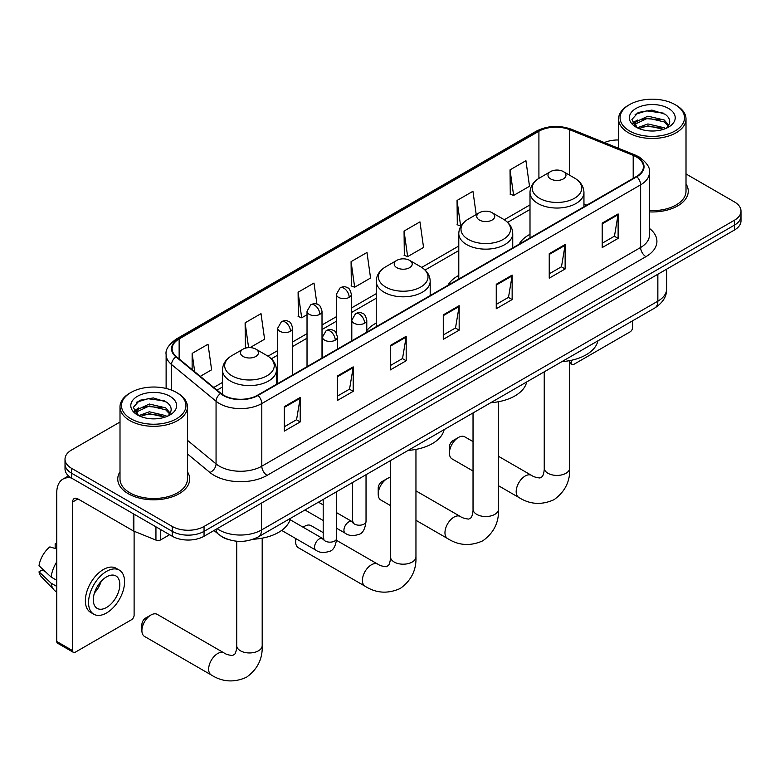 <?xml version="1.0" encoding="UTF-8"?>
<svg xmlns="http://www.w3.org/2000/svg" width="780" height="780" viewBox="0 0 780 780"><rect width="100%" height="100%" fill="white"/><g stroke="black" fill="none" stroke-linecap="round" stroke-linejoin="round"><path stroke-width="1.17" d="M376.243 323.076A39.712 22.932 0 0 0 366.785 330.613M458.786 275.408A39.712 22.932 0 0 0 447.886 285.344M530 234.293A39.712 22.932 0 0 0 519.09 244.237M229.359 539.838A22.483 12.977 180 0 1 220.282 535.587M120.003 422.038L71.594 449.982A22.483 12.977 0 0 0 65.013 459.157L65.013 468.946A22.483 12.977 0 0 0 71.594 478.12L172.263 536.25A22.483 12.977 0 0 0 204.048 536.25L734.419 230.041A22.483 12.977 0 0 0 741 220.867L741 215.972A22.483 12.977 0 0 1 734.419 225.147A22.483 12.977 0 0 0 741 215.972L741 211.078A22.483 12.977 0 0 0 734.419 201.903L686.01 173.95M65.013 459.157A22.483 12.977 0 0 0 71.594 468.341L172.263 526.461A22.483 12.977 0 0 0 204.048 526.461L204.048 531.356L734.419 225.147L204.048 531.356A22.483 12.977 0 0 1 172.263 531.356A22.483 12.977 0 0 0 204.048 531.356L204.048 536.25M71.594 468.341L71.594 473.226L172.263 531.356L71.594 473.226A22.483 12.977 0 0 1 65.013 464.051A22.483 12.977 0 0 0 71.594 473.226L71.594 478.12M120.003 471.812A35.968 20.768 0 0 0 117.751 479.047A35.968 20.768 0 0 0 128.281 493.73A35.968 20.768 0 0 0 167.486 498.225A35.968 20.768 0 0 0 189.686 479.047A35.968 20.768 0 0 0 187.434 471.812A35.968 20.768 0 0 1 189.686 479.047A35.968 20.768 0 0 1 167.486 498.225A35.968 20.768 0 0 1 128.281 493.73A35.968 20.768 0 0 1 117.751 479.047A35.968 20.768 0 0 1 120.003 471.812M636.392 156.936A23.975 13.845 180 0 1 643.422 166.725A23.975 13.845 180 0 1 636.392 176.514L257.566 395.226A23.975 13.845 180 0 1 220.964 393.373L176.455 356.674A23.975 13.845 180 0 1 172.117 348.738A23.975 13.845 180 0 1 179.137 338.949L538.912 131.235A23.975 13.845 180 0 1 569.624 129.685L633.194 155.376A23.975 13.845 180 0 1 636.392 156.936M636.821 156.682A24.58 14.186 0 0 0 633.535 155.093L569.966 129.402A24.58 14.186 0 0 0 538.492 130.991L178.718 338.705A24.58 14.186 0 0 0 175.968 356.869L220.477 393.578A24.58 14.186 0 0 0 257.985 395.47L636.821 176.758A24.58 14.186 0 0 0 636.821 156.682M284.32 406.633L284.32 431.106L300.212 421.931L300.212 397.459L284.32 406.633M284.32 426.767L296.566 419.698L300.154 398.268A5.996 3.461 -120 0 0 300.212 397.459M296.459 419.757L300.212 421.931M337.301 376.048L337.301 400.52L353.203 391.345L353.203 366.873L337.301 376.048M337.301 396.181L349.547 389.113L353.135 367.682A5.996 3.461 -120 0 0 353.203 366.873M349.44 389.171L353.203 391.345M390.293 345.462L390.293 369.925L406.185 360.75L406.185 336.277L390.293 345.462M390.293 365.586L402.529 358.517L406.117 337.096A5.996 3.461 -120 0 0 406.185 336.277M402.421 358.585L406.185 360.75M602.218 223.099L602.218 247.572L618.121 238.397L618.121 213.925L602.218 223.099M602.218 243.233L614.465 236.165L618.053 214.734A5.996 3.461 -120 0 0 618.121 213.925M614.357 236.223L618.121 238.397M549.237 253.685L549.237 278.158L565.13 268.983L565.13 244.511L549.237 253.685M549.237 273.819L561.483 266.75L565.071 245.32A5.996 3.461 -120 0 0 565.13 244.511M561.376 266.809L565.13 268.983M496.255 284.281L496.255 308.753L512.148 299.569L512.148 275.096L496.255 284.281M496.255 304.405L508.501 297.336L512.09 275.915A5.996 3.461 -120 0 0 512.148 275.096M508.394 297.404L512.148 299.569M443.274 314.866L443.274 339.339L459.166 330.164L459.166 305.692L443.274 314.866M443.274 335L455.51 327.931L459.098 306.501A5.996 3.461 -120 0 0 459.166 305.692M455.403 327.99L459.166 330.164M649.418 211.887A35.968 20.768 0 0 0 688.262 191.197A35.968 20.768 0 0 0 686.01 183.963A35.968 20.768 0 0 1 688.262 191.197A35.968 20.768 0 0 1 649.418 211.887M204.048 526.461L734.419 220.252A22.483 12.977 0 0 0 741 211.078M618.569 139.981A22.483 12.977 0 0 0 604.364 142.574M250.039 347.617L264.596 339.212L261.007 313.648L245.115 322.822L245.368 347.149M200.304 376.331L211.614 369.808L208.026 344.233L192.133 353.408L192.133 369.603M404.06 231.055L407.648 256.62L423.55 247.445L419.962 221.871L404.06 231.055L404.323 255.372M476.209 214.549L472.943 191.285L457.051 200.46L457.304 224.786M510.032 169.874L513.62 195.439L529.513 186.264L525.925 160.7L510.032 169.874L510.286 194.201M316.953 304.171L313.989 283.052L298.096 292.227L298.35 316.553M351.078 261.641L354.666 287.215L370.568 278.031L366.98 252.466L351.078 261.641L351.341 285.968M354.666 287.215L351.078 285.87M407.648 256.62L404.06 255.284M457.051 200.46L460.639 226.034L461.107 225.761M460.639 226.034L457.051 224.689M513.62 195.439L510.032 194.103M298.096 292.227L301.685 317.801L307.027 314.72M301.685 317.801L298.096 316.456M247.094 347.792L245.115 347.051M245.115 322.822L248.596 347.627M192.133 353.408L194.698 371.719M569.712 361.93L571.223 362.807A3.744 2.165 120 0 0 572.003 364.523A3.744 2.165 120 0 0 573.875 364.338L630.035 331.909A3.744 2.165 120 0 0 632.687 327.317L632.687 320.765M571.223 362.807L571.223 360.321M629.509 130.933A32.224 18.603 0 0 0 675.07 130.933A32.224 18.603 0 0 0 675.07 104.627L676.133 105.232A33.715 19.471 0 0 1 686.01 118.999A33.715 19.471 0 0 1 665.194 136.987A33.715 19.471 0 0 1 628.446 132.766A33.715 19.471 0 0 1 618.569 118.999A33.715 19.471 0 0 1 628.446 105.232L629.509 104.627A32.224 18.603 0 0 0 629.509 130.933M649.418 210.59A33.715 19.471 0 0 0 686.01 191.197L686.01 118.999M637.299 127.793L647.907 123.942L664.267 127.764L665.428 128.622M638.908 128.524L647.907 125.882L663.614 129.285M637.006 127.647L635.359 124.01L635.934 121.787L647.907 116.171L664.267 119.993L668.762 125.307M635.408 126.574L635.359 124.01M635.466 124.975L635.934 123.728L647.907 118.111L664.267 121.933L668.245 126.116M666.139 128.329A16.936 9.779 0 0 0 666.861 127.686C671.18 122.977 670.615 118.492 665.155 114.251L651.904 110.087L638.245 112.457L631.898 119.496L636.012 127.033M668.509 108.42A22.932 13.24 0 0 0 636.129 108.391A22.932 13.24 0 0 0 635.983 127.082A22.932 13.24 0 0 0 636.08 127.14A22.932 13.24 0 0 0 668.606 127.082A22.932 13.24 0 0 0 668.509 108.42M668.304 127.257L669.952 126.126M676.133 105.232L675.07 104.627A32.224 18.603 0 0 0 629.509 104.627M635.105 114.397L646.571 110.867L663.263 113.1M632.892 123.854L636.022 121.631M641.189 119.613L646.571 118.638L660.075 119.798M641.189 127.384L646.571 126.409L660.075 127.569M632.541 123.22L637.318 120.013M449.416 453.073L449.416 446.959A5.245 3.032 -60 0 1 453.131 440.534L458.425 437.473A12.733 7.351 120 0 0 449.416 453.073A12.733 7.351 120 0 0 452.059 458.903L473.031 471.013M550.612 178.922A8.989 5.187 0 0 0 563.335 178.922A8.989 5.187 0 0 0 563.335 171.58L574.499 178.035A24.785 14.303 0 0 1 574.499 198.266A24.785 14.303 0 0 1 539.448 198.266A24.785 14.303 0 0 1 539.448 178.035C533.354 181.652 530.195 186.469 530 192.475A26.978 15.571 0 0 0 537.898 203.482A26.978 15.571 0 0 0 567.294 206.856A26.978 15.571 0 0 0 583.947 192.475C583.752 186.469 580.603 181.652 574.499 178.035L563.335 171.58A8.989 5.187 0 0 0 550.612 171.58A8.989 5.187 0 0 0 550.612 178.922M561.932 361.618A41.213 23.79 0 0 0 597.889 340.85M473.031 441.597L464.792 436.849A12.733 7.351 120 0 0 458.425 437.473L453.131 440.534M378.212 494.188L378.212 488.075A5.245 3.032 -60 0 1 381.917 481.65L387.212 478.589A12.733 7.351 120 0 0 378.212 494.188A12.733 7.351 120 0 0 380.845 500.019L390.478 505.576M479.407 220.038A8.989 5.187 0 0 0 492.122 220.038A8.989 5.187 0 0 0 492.122 212.696L503.285 219.141A24.785 14.303 0 0 1 503.285 239.372A24.785 14.303 0 0 1 468.244 239.372A24.785 14.303 0 0 1 468.244 219.141C462.14 222.768 458.991 227.584 458.786 233.581A26.978 15.571 0 0 0 466.694 244.598A26.978 15.571 0 0 0 496.09 247.972A26.978 15.571 0 0 0 512.743 233.581C512.538 227.584 509.389 222.768 503.285 219.141L492.122 212.696A8.989 5.187 0 0 0 479.407 212.696A8.989 5.187 0 0 0 479.407 220.038M490.717 402.724A41.213 23.79 0 0 0 526.675 381.966M390.478 477.409A12.733 7.351 120 0 0 387.212 478.589L381.917 481.65M323.193 532.633L311.035 525.613A12.733 7.351 120 0 0 304.668 526.246L303.04 527.183L304.668 526.246A12.733 7.351 120 0 0 303.166 527.26M296.02 538.707A12.733 7.351 120 0 0 295.659 541.846A12.733 7.351 120 0 0 298.301 547.677L365.06 586.219A12.733 7.351 -60 0 1 363.1 576.01A12.733 7.351 -60 0 1 371.426 564.788A12.733 7.351 -60 0 1 377.793 564.154C379.548 565.461 382.346 566.329 386.197 566.758L388.528 565.412C390.146 563.101 390.673 557.768 390.478 556.832A12.733 7.351 180 0 0 394.212 562.039A12.733 7.351 180 0 0 412.22 562.039A12.733 7.351 180 0 0 415.954 556.832C416.5 570.014 411.274 580.554 400.276 588.451C387.943 594.029 376.204 593.288 365.06 586.219M396.854 267.696A8.989 5.187 0 0 0 409.578 267.696A8.989 5.187 0 0 0 409.578 260.354L420.742 266.799A24.785 14.303 0 0 1 420.742 287.03A24.785 14.303 0 0 1 385.69 287.03A24.785 14.303 0 0 1 385.69 266.799C379.587 270.426 376.438 275.243 376.243 281.248A26.978 15.571 0 0 0 384.14 292.256A26.978 15.571 0 0 0 413.536 295.63A26.978 15.571 0 0 0 430.19 281.248C429.994 275.243 426.845 270.426 420.742 266.799L409.578 260.354A8.989 5.187 0 0 0 396.854 260.354A8.989 5.187 0 0 0 396.854 267.696M408.174 450.392A41.213 23.79 0 0 0 444.132 429.624M141.901 630.62L141.901 624.497A5.245 3.032 -60 0 1 145.607 618.082A5.245 3.032 -60 0 1 145.607 618.072L150.91 615.02A12.733 7.351 120 0 0 141.901 630.62A12.733 7.351 120 0 0 144.544 636.451L211.302 674.992A12.733 7.351 -60 0 1 209.342 664.784A12.733 7.351 -60 0 1 217.669 653.562A12.733 7.351 -60 0 1 224.035 652.928C225.791 654.235 228.589 655.102 232.44 655.532L234.77 654.186C236.389 651.875 236.915 646.542 236.72 645.606A12.733 7.351 180 0 0 240.454 650.803A12.733 7.351 180 0 0 258.463 650.803A12.733 7.351 180 0 0 262.197 645.606C262.743 658.788 257.517 669.328 246.519 677.216C234.185 682.802 222.446 682.051 211.302 674.992M243.097 356.47A8.989 5.187 0 0 0 255.82 356.47A8.989 5.187 0 0 0 255.82 349.128L266.984 355.573A24.785 14.303 0 0 1 266.984 375.804A24.785 14.303 0 0 1 231.933 375.804A24.785 14.303 0 0 1 231.933 355.573C225.829 359.2 222.68 364.016 222.485 370.012A26.978 15.571 0 0 0 230.383 381.03A26.978 15.571 0 0 0 259.779 384.404A26.978 15.571 0 0 0 276.432 370.012C276.237 364.016 273.088 359.2 266.984 355.573L255.82 349.128A8.989 5.187 0 0 0 243.097 349.128A8.989 5.187 0 0 0 243.097 356.47M253.207 539.233A41.213 23.79 0 0 0 290.375 518.398M224.035 652.928L157.277 614.386A12.733 7.351 120 0 0 150.91 615.02L145.607 618.082M160.739 529.591L160.739 539.838L169.611 534.719M71.341 477.974A29.971 17.306 -120 0 0 62.965 479.086A29.971 17.306 -120 0 0 56.755 492.804L56.755 641.482L72.657 650.657L72.657 501.988A7.498 4.329 60 0 1 74.207 498.556A7.498 4.329 60 0 1 77.951 498.927L133.351 530.917L133.351 513.786M72.657 650.657A3.744 2.165 120 0 0 73.427 652.373L57.535 643.188A3.744 2.165 -60 0 1 56.755 641.482M73.427 652.373A3.744 2.165 120 0 0 75.299 652.187L131.459 619.759A3.744 2.165 120 0 0 134.111 615.167L134.111 531.258M160.739 539.838A3.744 2.165 180 0 1 155.941 540.082L133.848 531.151A3.744 2.165 180 0 1 133.351 530.917M106.558 607.464A18.73 10.813 120 0 0 118.804 590.957A18.73 10.813 120 0 0 115.928 575.942A18.73 10.813 120 0 0 106.558 576.868A18.73 10.813 120 0 0 94.321 593.375A18.73 10.813 120 0 0 97.198 608.39A18.73 10.813 120 0 0 106.558 607.464M94.458 592.937A18.73 10.813 120 0 0 101.186 581.295M56.755 544.303L55.165 543.826L55.165 547.589L56.755 548.506M119.301 570.102L116.122 568.269A25.477 14.713 120 0 0 103.379 569.527A25.477 14.713 120 0 0 86.736 591.981A25.477 14.713 120 0 0 90.646 612.398L93.824 614.231A25.477 14.713 120 0 0 106.558 612.963A25.477 14.713 120 0 0 123.201 590.518A25.477 14.713 120 0 0 119.301 570.102A25.477 14.713 120 0 0 106.558 571.36A25.477 14.713 120 0 0 89.915 593.814A25.477 14.713 120 0 0 93.824 614.231M56.755 561.824A24.726 14.274 120 0 0 51.129 577.063L39 565.715A19.48 11.251 120 0 1 49.871 546.887L56.755 548.974M56.755 580.31L51.129 577.063M45.562 571.857L42.257 569.946L39 571.828L51.129 583.177L56.755 586.423M51.129 583.177A24.726 14.274 120 0 0 54.181 590.08A24.726 14.274 120 0 0 56.053 591.552L56.755 591.962M56.755 543.377A19.48 11.251 120 0 0 55.165 543.826M39 571.828A19.48 11.251 120 0 0 41.301 576.673L54.181 590.08M130.933 418.782A32.224 18.603 0 0 0 176.504 418.782A32.224 18.603 0 0 0 176.504 392.476L177.557 393.081A33.715 19.471 0 0 1 187.434 406.848A33.715 19.471 0 0 1 166.618 424.837A33.715 19.471 0 0 1 129.87 420.615A33.715 19.471 0 0 1 120.003 406.848A33.715 19.471 0 0 1 129.87 393.081L130.933 392.476A32.224 18.603 0 0 0 130.933 418.782M120.003 406.848L120.003 479.047A33.715 19.471 0 0 0 129.87 492.804A33.715 19.471 0 0 0 166.618 497.026A33.715 19.471 0 0 0 187.434 479.047L187.434 406.848M138.723 415.642L149.331 411.791L165.691 415.613L166.852 416.471M140.332 416.374L149.331 413.731L165.038 417.134M138.43 415.496L136.783 411.86L137.358 409.636L149.331 404.02L165.691 407.843L170.186 413.156M136.832 414.424L136.783 411.86M136.89 412.825L137.358 411.577L149.331 405.961L165.691 409.783L169.669 413.965M167.573 416.179A16.936 9.779 0 0 0 168.285 415.535C172.604 410.826 172.039 406.341 166.579 402.1L153.328 397.936L139.669 400.306L133.322 407.345L137.436 414.882M169.933 396.269A22.932 13.24 0 0 0 137.553 396.24A22.932 13.24 0 0 0 137.407 414.931A22.932 13.24 0 0 0 137.504 414.989A22.932 13.24 0 0 0 170.03 414.931A22.932 13.24 0 0 0 169.933 396.269M169.728 415.106L171.376 413.975M177.557 393.081L176.504 392.476A32.224 18.603 0 0 0 130.933 392.476M136.529 402.246L148.005 398.716L164.687 400.949M134.316 411.703L137.446 409.481M142.613 407.462L148.005 406.487L161.499 407.648M142.613 415.233L148.005 414.258L161.499 415.418M133.965 411.07L138.743 407.862M217.142 528.694A29.971 17.306 0 0 0 219.151 529.971A29.971 17.306 0 0 0 261.534 529.971L657.852 301.168A29.971 17.306 0 0 0 666.637 288.931C666.851 296.361 662.893 302.728 654.751 308.022L258.433 536.835A14.986 8.648 60 0 0 261.534 529.971L261.534 503.051M657.852 274.248L657.852 301.168A14.986 8.648 60 0 1 654.751 308.022M215.923 529.396A14.986 10.023 129.5 0 0 218.536 534.261L213.983 530.507M734.419 230.041L734.419 220.252M172.263 536.25L172.263 526.461M649.418 228.384A37.469 21.625 180 0 1 645.938 256.659L267.101 475.371A7.498 4.329 60 0 1 261.807 466.196L640.633 247.474A29.971 17.306 0 0 0 649.418 235.238L649.418 172.595A29.971 17.306 180 0 1 640.633 184.831A7.498 4.329 -120 0 0 636.821 176.758M267.101 475.371A37.469 21.625 180 0 1 214.12 475.371A37.469 21.625 180 0 1 209.918 472.485L187.434 453.94M220.477 393.578A7.498 5.011 129.5 0 0 216.06 401.232L216.06 463.885A29.971 17.306 0 0 0 219.414 466.196A29.971 17.306 0 0 0 261.807 466.196L261.807 403.543A29.971 17.306 180 0 1 216.06 401.232L171.541 364.533A29.971 17.306 180 0 1 166.12 354.607L166.12 388.459M649.418 172.595C650.413 167.915 646.971 162.689 639.083 156.926L635.144 155.015A7.498 3.51 112 0 0 633.535 155.093M635.144 155.015L571.574 129.314C559.163 124.927 547.375 125.561 536.231 131.225A7.498 4.329 60 0 1 538.492 130.991M178.718 338.705A7.498 4.329 -120 0 0 176.455 338.939C168.675 344.536 165.233 349.752 166.12 354.607M175.968 356.869A7.498 5.011 129.5 0 0 171.541 364.533L171.541 390.127M571.574 129.314A7.498 3.51 112 0 0 569.966 129.402M257.985 395.47A7.498 4.329 60 0 1 261.807 403.543L640.633 184.831L640.633 247.474A7.498 4.329 60 0 0 645.938 256.659M187.434 440.281L216.06 463.885A7.498 5.011 -50.5 0 1 209.918 472.485M179.137 338.949L179.137 358.888M633.194 155.376L633.194 178.357M569.624 129.685L569.624 175.217M586.794 205.15L583.947 203.999M538.912 131.235L538.912 178.347M530 204.896L504.28 219.745M458.786 246.012L421.736 267.404M376.243 293.67L351.37 308.032M336.385 316.69L322.013 324.977M307.027 333.635L292.666 341.923M277.68 350.581L267.979 356.177M222.485 382.444L213.798 387.465M443.274 315.647L459.098 306.501M496.255 285.051L512.09 275.915M549.237 254.465L565.071 245.32M602.218 223.87L618.053 214.734M390.293 346.232L406.117 337.096M337.301 376.818L353.135 367.682M284.32 407.413L300.154 398.268M569.712 360.623L569.712 468.068A12.733 7.351 180 0 1 565.978 473.265A12.733 7.351 180 0 1 547.969 473.265A12.733 7.351 180 0 1 544.235 468.068C544.43 468.994 543.904 474.328 542.285 476.639L539.955 477.994C536.104 477.565 533.306 476.697 531.55 475.39L498.498 456.31M569.712 468.068C570.258 481.25 565.032 491.78 554.034 499.678C541.7 505.255 529.961 504.514 518.817 497.455A12.733 7.351 -60 0 1 516.867 487.247A12.733 7.351 -60 0 1 525.184 476.014A12.733 7.351 -60 0 1 531.55 475.39M498.498 401.739L498.498 509.174A12.733 7.351 180 0 1 494.773 514.381A12.733 7.351 180 0 1 476.755 514.381A12.733 7.351 180 0 1 473.031 509.174C473.216 510.11 472.69 515.443 471.081 517.754L468.751 519.1C464.899 518.671 462.091 517.803 460.346 516.496L415.954 490.873M498.498 509.174C499.044 522.356 493.818 532.896 482.82 540.793C470.496 546.37 458.757 545.63 447.603 538.561A12.733 7.351 -60 0 1 445.653 528.352A12.733 7.351 -60 0 1 453.97 517.13A12.733 7.351 -60 0 1 460.346 516.496M364.591 323.222A7.498 4.329 0 0 0 366.785 320.161C365.596 315.822 364.416 313.706 363.226 313.784C361.062 312.253 358.498 312.215 355.543 313.667A7.498 4.329 60 0 1 359.297 314.038A7.498 4.329 -120 0 1 364.591 323.222A7.498 4.329 0 0 1 353.993 323.222A7.498 4.329 0 0 1 351.799 320.161L355.543 313.667M336.687 528.294L345.325 533.276A6.747 3.89 -60 0 1 344.292 527.875A6.747 3.89 -60 0 1 348.699 521.927A6.747 3.89 -60 0 1 348.991 521.771A6.747 3.89 -60 0 1 352.072 521.596L336.687 512.713M352.94 522.278L352.336 522.775L352.55 521.323A6.747 3.89 -0 0 0 354.52 524.072A6.747 3.89 -0 0 0 363.753 524.238A6.747 3.89 -0 0 0 366.034 521.323C365.108 529.152 362.69 533.53 358.761 534.446C353.125 536.152 348.65 535.772 345.325 533.276M335.234 340.168A7.498 4.329 0 0 0 337.438 337.106C336.248 332.777 335.059 330.652 333.879 330.73C331.705 329.199 329.15 329.16 326.196 330.613A7.498 4.329 60 0 1 329.94 330.983A7.498 4.329 -120 0 1 335.234 340.168A7.498 4.329 0 0 1 324.646 340.168A7.498 4.329 0 0 1 322.442 337.106L326.196 330.613M281.639 530.4L315.968 550.222A6.747 3.89 -60 0 1 314.935 544.82A6.747 3.89 -60 0 1 319.342 538.883A6.747 3.89 -60 0 1 319.644 538.717A6.747 3.89 -60 0 1 322.715 538.541L290.043 519.675M323.583 539.224L322.978 539.721L323.193 538.268A6.747 3.89 -0 0 0 325.172 541.018A6.747 3.89 -0 0 0 334.396 541.183A6.747 3.89 -0 0 0 336.687 538.268C335.761 546.097 333.333 550.475 329.404 551.392C323.768 553.098 319.293 552.718 315.968 550.222M349.177 297.365A7.498 4.329 0 0 0 351.37 294.314C350.181 289.975 348.991 287.849 347.812 287.937C345.637 286.406 343.083 286.367 340.129 287.82A7.498 4.329 60 0 1 343.873 288.19A7.498 4.329 -120 0 1 349.177 297.365A7.498 4.329 0 0 1 338.578 297.365A7.498 4.329 0 0 1 336.385 294.314L340.129 287.82M319.819 314.32A7.498 4.329 0 0 0 322.013 311.259C320.824 306.92 319.644 304.805 318.454 304.882C316.29 303.352 313.726 303.313 310.772 304.765A7.498 4.329 60 0 1 314.525 305.136A7.498 4.329 -120 0 1 319.819 314.32A7.498 4.329 0 0 1 309.221 314.32A7.498 4.329 0 0 1 307.027 311.259L310.772 304.765M290.472 331.266A7.498 4.329 0 0 0 292.666 328.204C291.476 323.875 290.287 321.75 289.107 321.828C286.933 320.297 284.378 320.258 281.424 321.711A7.498 4.329 60 0 1 285.168 322.081A7.498 4.329 -120 0 1 290.472 331.266A7.498 4.329 0 0 1 279.874 331.266A7.498 4.329 0 0 1 277.68 328.204L281.424 321.711M72.657 501.988L77.951 498.927M133.848 514.069L133.848 531.151M155.941 540.082L155.941 526.822M258.433 536.835C246.373 542.899 234.312 542.899 222.251 536.835L218.536 534.261M666.637 288.931L666.637 269.178M536.231 131.225L176.455 338.939M530 209.459L507.634 222.368M458.786 250.575L425.09 270.036M376.243 298.233L351.37 312.595M336.385 321.243L322.013 329.54M307.027 338.198L292.666 346.486M277.68 355.144L271.333 358.8M222.485 387.007L217.045 390.146M572.003 364.523L569.712 363.197M618.569 148.317L618.569 118.999M518.817 497.455L498.498 485.726M583.947 206.788L583.947 192.475M530 237.939L530 192.475M550.612 171.58L539.448 178.035M544.235 371.826L544.235 468.068M447.603 538.561L415.954 520.289M512.743 247.903L512.743 233.581M458.786 279.045L458.786 233.581M479.407 212.696L468.244 219.141M473.031 412.942L473.031 509.174M295.659 538.502L295.659 541.846M415.954 449.397L415.954 556.832M430.19 295.561L430.19 281.248M376.243 326.713L376.243 281.248M396.854 260.354L385.69 266.799M377.793 564.154L336.57 540.365M390.478 460.6L390.478 556.832M262.197 538.161L262.197 645.606M276.432 384.335L276.432 370.012M222.485 394.495L222.485 370.012M243.097 349.128L231.933 355.573M236.72 541.213L236.72 645.606M353.438 522.142L352.072 521.596M366.034 474.708L366.034 521.323M366.785 332.163L366.785 320.161M323.193 520.504L304.96 509.974M352.55 482.498L352.55 521.323M351.799 340.821L351.799 320.161M323.193 504.933L318.445 502.183M324.08 539.087L322.715 538.541M336.687 491.663L336.687 538.268M337.438 349.118L337.438 337.106M323.193 499.444L323.193 538.268M322.442 357.767L322.442 337.106M351.37 341.065L351.37 294.314M336.385 333.274L336.385 294.314M322.013 358.02L322.013 311.259M307.027 366.668L307.027 311.259M292.666 374.965L292.666 328.204M277.68 383.614L277.68 328.204M62.965 479.086L68.494 475.898"/></g></svg>
